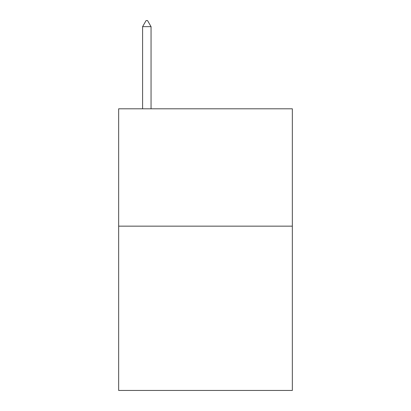 <?xml version="1.0" encoding="UTF-8"?>
<svg xmlns="http://www.w3.org/2000/svg" width="411" height="411" viewBox="0 0 411 411"><rect width="100%" height="100%" fill="white"/><g stroke="black" fill="none" stroke-linecap="round" stroke-linejoin="round"><path stroke-width="0.62" d="M292.344 226.153L292.344 390.45L118.656 390.45L118.656 108.802L292.344 108.802L292.344 226.153L118.656 226.153M151.048 26.653L147.528 20.55L146.121 20.55L142.596 26.653L151.048 26.653L151.048 108.802M142.596 26.653L142.596 108.802"/></g></svg>
